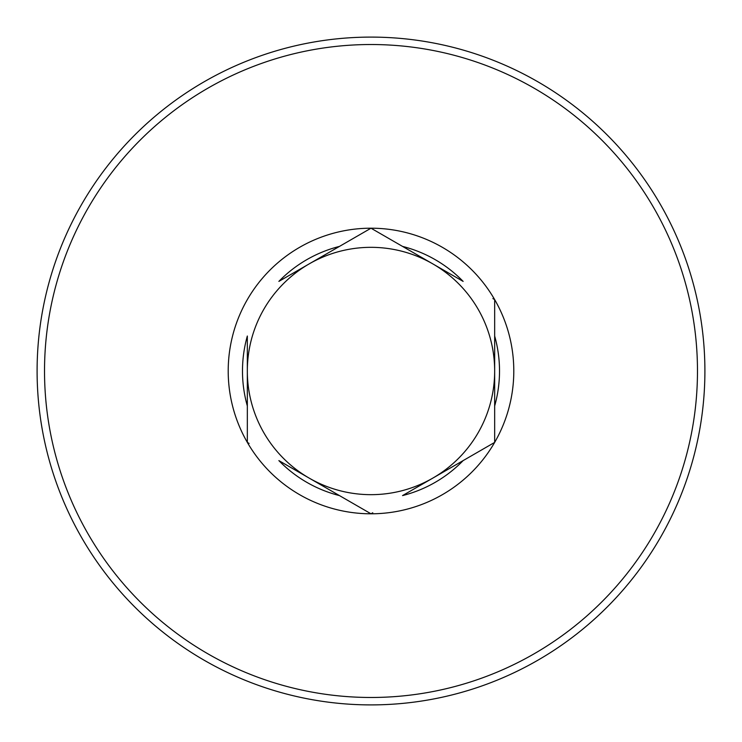 <?xml version="1.0" encoding="UTF-8"?>
<svg xmlns="http://www.w3.org/2000/svg" width="742" height="742" viewBox="0 0 742 742"><rect width="100%" height="100%" fill="white"/><g stroke="black" fill="none" stroke-linecap="round" stroke-linejoin="round"><path stroke-width="1.11" d="M369.238 229.222L339.456 246.409A128.514 128.514 0 0 0 278.871 281.394L371 228.202L402.544 246.409L371 228.202A142.798 142.798 0 0 1 494.664 299.601L494.664 336.024A128.514 128.514 0 0 1 494.664 405.976L494.664 442.399L463.129 460.606L494.664 442.399L494.664 299.601A142.798 142.798 0 0 1 371 513.798L339.456 495.591L371 513.798A142.798 142.798 0 0 1 247.336 442.399L247.336 405.976A128.514 128.514 0 0 1 247.336 336.024L247.336 442.399A142.798 142.798 0 0 1 371 228.202M492.901 298.581L494.664 299.601M402.544 246.409L463.129 281.394A128.514 128.514 0 0 0 402.544 246.409M372.762 512.778L371 513.798M463.129 460.606L402.544 495.591A128.514 128.514 0 0 0 463.129 460.606M249.099 443.419L247.336 442.399M339.456 495.591L278.871 460.606A128.514 128.514 0 0 0 339.456 495.591M494.664 371A123.664 123.664 0 0 1 309.164 478.098A123.664 123.664 0 0 1 309.164 263.902A123.664 123.664 0 0 1 494.664 371M371 44.52A326.48 326.48 0 0 1 653.739 534.24A326.48 326.48 0 0 1 88.261 534.24A326.48 326.48 0 0 1 371 44.52M371 37.1A333.9 333.9 0 0 1 660.167 537.95A333.9 333.9 0 0 1 81.833 537.95A333.9 333.9 0 0 1 371 37.1"/></g></svg>
